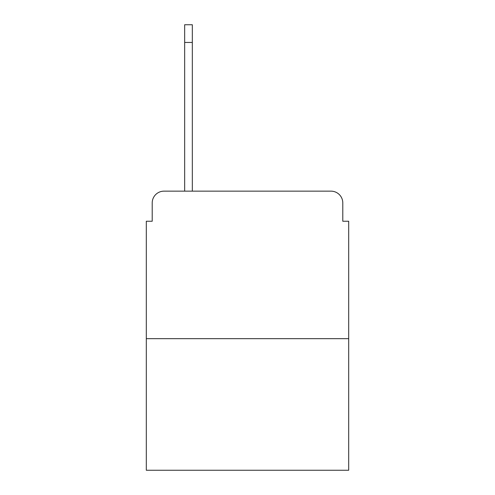 <?xml version="1.0" encoding="UTF-8"?>
<svg xmlns="http://www.w3.org/2000/svg" width="495" height="495" viewBox="0 0 495 495"><rect width="100%" height="100%" fill="white"/><g stroke="black" fill="none" stroke-linecap="round" stroke-linejoin="round"><path stroke-width="0.74" d="M152.206 202.95L152.206 221.24L152.206 202.95A11.8 11.8 0 0 1 164.006 191.15L184.66 191.15L184.66 24.75L192.326 24.75L192.326 191.15L330.994 191.15L164.006 191.15M348.697 338.667L146.303 338.667L146.303 470.25L348.697 470.25L348.697 221.24L342.794 221.24L342.794 202.95A11.8 11.8 0 0 0 330.994 191.15M146.303 338.667L146.303 221.24L152.206 221.24M342.794 221.24L342.794 202.95M184.66 42.452L192.326 42.452"/></g></svg>
